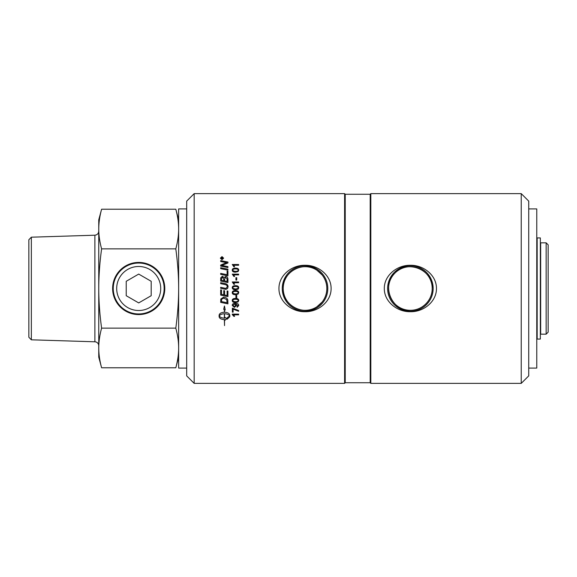 <?xml version="1.0" encoding="UTF-8"?>
<svg xmlns="http://www.w3.org/2000/svg" width="577" height="577" viewBox="0 0 577 577"><rect width="100%" height="100%" fill="white"/><g stroke="black" fill="none" stroke-linecap="round" stroke-linejoin="round"><path stroke-width="0.87" d="M322.132 302.045L316.787 306.87C303.04 316.42 282.514 305.082 283.213 288.5C282.514 271.918 303.04 260.58 316.787 270.13L322.132 274.955C325.219 278.965 326.791 283.48 326.842 288.5C326.791 293.52 325.219 298.035 322.132 302.045M326.842 288.5A21.818 21.818 0 0 1 294.119 307.39A21.818 21.818 0 0 1 294.119 269.61A21.818 21.818 0 0 1 326.842 288.5M410.384 310.318C391.653 311.364 381.123 285.557 394.964 273.072C407.42 259.261 433.219 269.711 432.202 288.5C432.382 300.307 422.162 310.505 410.384 310.318M232.257 274.147L238.618 274.147L238.618 274.904L233.663 274.904L234.601 276.455L233.851 276.448L232.257 274.14L238.618 274.14M233.663 274.919L234.601 276.448M232.257 281.958L238.618 281.958L238.618 282.737L233.663 282.737L234.601 284.288L233.851 284.288L232.257 281.958L238.618 281.958M233.663 282.737L234.601 284.288M233.231 288.5L235.495 289.005L237.746 288.5L238.092 287.735C238.265 286.964 237.399 286.538 235.495 286.473C233.584 286.538 232.719 286.964 232.899 287.743L233.353 288.601L232.899 287.743M237.746 288.5L238.092 287.735M238.589 288.5L238.077 289.178L235.495 289.805L232.401 288.5L232.257 287.735C232.214 286.387 233.288 285.694 235.495 285.673C237.645 285.673 238.719 286.358 238.727 287.735L238.077 289.178L235.495 289.805L233.476 289.495L232.401 288.5M232.257 287.735C232.214 286.38 233.288 285.694 235.495 285.673C237.645 285.673 238.719 286.358 238.727 287.735M233.353 293.52L235.495 293.924C237.407 293.859 238.265 293.433 238.092 292.654L238.092 292.654C238.265 291.883 237.399 291.464 235.495 291.392C233.584 291.457 232.719 291.883 232.899 292.662L233.353 293.52M238.092 292.654C238.265 291.883 237.399 291.464 235.495 291.399C233.584 291.457 232.719 291.883 232.899 292.669M238.727 292.654L238.077 294.097L235.495 294.717C233.332 294.717 232.257 294.032 232.257 292.654C232.214 291.306 233.288 290.62 235.495 290.599C237.645 290.592 238.719 291.284 238.727 292.654L238.077 294.09L235.495 294.724C233.332 294.724 232.257 294.032 232.257 292.654M238.618 311.27L233.115 309.106L233.115 312.135L232.365 312.121L232.365 308.147L238.618 310.505L238.618 311.284L233.115 309.121M233.115 312.135L232.365 312.135M220.681 260.609A2302.223 645.728 12.2 0 1 227.929 262.045L227.929 262.982A633.921 152.032 156.5 0 0 223.746 264.677L221.655 265.434L223.508 265.752A2299.713 529.643 12 0 1 227.929 266.646L227.929 267.548A2270.113 507.955 -167.9 0 0 220.681 266.076L220.681 265.081A587.357 136.042 -24.4 0 1 223.4 263.941L226.833 262.701L224.936 262.355A2292.132 628.425 -167.8 0 0 220.681 261.511L220.681 260.609A2303.608 646.132 12.2 0 1 227.929 262.059M221.655 265.434L223.508 265.737A2298.321 529.311 12.1 0 1 227.929 266.632M225.492 263.105L226.833 262.679M220.681 265.081A587.097 135.97 -24.4 0 1 223.4 263.927L225.492 263.09M227.107 271.053L227.929 271.226L227.929 275.849A2270.113 313.816 -168.1 0 0 220.681 274.356L220.681 273.397A2268.007 337.87 11.9 0 1 227.107 274.724L227.107 271.046L227.929 271.212M220.681 273.411A2269.377 338.079 11.9 0 1 227.107 274.731L227.107 274.724M227.576 288.5L225.946 289.337L224.641 289.135A2287.004 5.2 -168.3 0 1 221.604 288.5A2285.62 5.2 -168.2 0 1 220.681 288.312L220.681 287.339A2279.936 16.444 11.8 0 1 225.131 288.262L225.96 288.377L227.251 286.762C227.381 285.608 226.523 284.843 224.669 284.483A2263.874 103.535 -168.2 0 0 220.681 283.653L220.681 282.68A2266.283 125.699 11.8 0 1 224.936 283.574C226.977 283.927 228.016 284.973 228.052 286.711L227.576 288.5L225.946 289.337L224.641 289.135A2285.62 5.2 -168.2 0 1 221.604 288.5M220.681 282.68A2264.92 125.62 11.8 0 1 224.936 283.567C226.977 283.92 228.016 284.973 228.052 286.711M227.251 286.762L225.96 288.377L225.131 288.262A2278.559 16.43 11.8 0 0 220.681 287.339M224.374 313.744L224.374 313.758C221.792 313.852 220.097 314.58 219.289 315.936L219.289 315.951C220.097 317.3 221.792 318.028 224.374 318.129L224.374 313.758C221.792 313.866 220.097 314.602 219.289 315.951M224.374 309.618L223.696 309.33L224.453 306.012L225.21 310L224.532 309.705L224.532 312.251C227.735 312.453 229.487 313.434 229.79 315.201L229.79 316.701L227.237 319.182L227.237 317.703L229.617 315.951C228.809 314.602 227.114 313.866 224.532 313.758L224.532 318.129A9.275 8.814 180 0 0 224.98 318.115L224.98 317.415L226.891 318.547L224.98 320.285L224.98 319.593A9.275 8.763 0 0 1 224.532 319.608L224.532 325.608L224.374 319.608C221.171 319.42 219.419 318.446 219.116 316.701L219.116 315.201C219.419 313.434 221.171 312.453 224.374 312.251L224.374 309.633L223.703 309.322M219.116 316.679C219.419 318.425 221.171 319.398 224.374 319.586L224.374 319.608M224.98 319.571A9.282 8.77 180 0 1 224.532 319.586L224.532 319.608M224.98 320.264L226.891 318.526M224.532 313.744L224.532 313.758C227.114 313.852 228.809 314.58 229.617 315.936M224.532 309.69L225.203 309.986M227.237 319.16L229.79 316.679M226.703 299.586L223.602 298.136L221.626 299.225L221.503 301.583A2265.295 319.247 11.9 0 0 227.107 302.737L226.703 299.586L223.602 298.129L221.626 299.218L221.503 301.569M227.107 302.737L226.703 299.593M227.929 303.863A2270.113 342.32 -168.1 0 1 220.681 302.37L220.803 299.009L223.645 297.162C226.054 297.422 227.446 298.403 227.814 300.098L227.929 303.863A2271.483 342.536 -168.1 0 1 220.681 302.355M227.929 296.614A2271.483 172.646 -168.2 0 1 220.681 295.107L220.681 289.856L221.503 290.029L221.503 294.32A2240.671 139.959 11.9 0 0 223.768 294.789L223.768 290.584L224.59 290.758L224.59 294.962A2280.73 158.264 11.8 0 0 227.107 295.489L227.107 290.909L227.929 291.082L227.929 296.621A2270.113 172.537 -168.2 0 1 220.681 295.114M221.503 280.278L221.503 280.271A2223.83 183.291 12 0 1 223.782 280.754L223.782 279.21L222.462 277.169L221.503 278.655L221.503 280.271A2222.496 183.176 12 0 1 223.782 280.747M224.604 280.92L224.604 280.92A2299.59 173.807 11.7 0 1 227.107 281.439L227.064 278.821L225.643 277.422L224.604 279.001L224.604 280.92A2298.198 173.699 11.8 0 1 227.107 281.439M220.681 278.756L220.731 277.825L222.405 276.275L224.15 277.602L225.636 276.441C227.035 276.585 227.8 277.436 227.929 278.994L227.929 282.571A2270.113 156.569 -168.2 0 0 220.681 281.064L220.731 277.833L222.405 276.282L224.15 277.609L225.636 276.448C227.035 276.592 227.8 277.443 227.929 279.001M220.681 267.735A2271.483 469.649 12.1 0 1 227.929 269.214L227.929 270.151A2270.113 447.204 -168 0 0 220.681 268.666L220.681 267.721A2270.113 469.346 12.1 0 1 227.929 269.199M220.63 258.171L221.994 259.47L223.349 258.157L221.994 256.873L220.63 258.157L221.994 259.448L223.349 258.157M220.356 258.157L221.994 256.614L223.624 258.171L221.994 259.708L220.356 258.157L221.994 256.635L223.624 258.157M221.373 258.568L221.907 258.59L221.64 257.832L221.373 258.568L221.907 258.568M222.145 258.568L222.895 258.835L221.135 258.835L221.611 257.573L222.109 258.049L222.895 257.457L222.145 258.431L222.895 258.59M222.203 257.905L222.895 257.436M221.135 258.835L221.611 257.551L222.109 258.027M234.601 316.355L233.851 316.355L232.257 314.119L238.618 314.119L238.618 314.862L233.663 314.847L234.601 316.355L233.851 316.34L232.257 314.58M233.663 314.847L238.618 314.862M235.784 305.363L234.363 304.137L232.899 305.334L234.421 306.603L235.784 305.363L234.363 304.151L232.899 305.341M236.469 305.55L234.399 307.39L232.257 305.435C232.192 304.086 233.216 303.372 235.322 303.293C237.623 303.336 238.763 304.079 238.727 305.536L237.154 307.267L237.082 306.546L238.092 305.514L235.632 304.05L236.469 305.55L234.399 307.382L232.257 305.428M238.092 305.514L235.632 304.065M237.154 307.267L237.082 306.546M238.727 305.536L237.154 307.281M233.353 301.353L235.495 301.749C237.407 301.684 238.265 301.273 238.092 300.494C238.265 299.73 237.399 299.312 235.495 299.247C233.584 299.297 232.719 299.723 232.899 300.502L233.353 301.353M232.899 300.509C232.719 299.73 233.584 299.304 235.495 299.247L235.495 299.247C237.399 299.304 238.265 299.723 238.092 300.487L238.092 300.494M238.727 300.487L238.077 301.915L235.495 302.536C233.332 302.536 232.257 301.85 232.257 300.487M238.077 301.922L235.495 302.543C233.332 302.543 232.257 301.865 232.257 300.494C232.214 299.153 233.288 298.468 235.495 298.446C237.645 298.446 238.719 299.131 238.727 300.494L238.077 301.922M236.714 297.746L235.935 297.746M236.714 295.366L236.714 297.754L235.935 297.754L235.935 295.366L236.714 295.366M235.935 277.681L236.714 277.681L236.714 280.061L235.935 280.061L235.935 277.674L236.714 277.674M233.353 270.995L235.495 271.392C237.407 271.327 238.265 270.909 238.092 270.144L238.092 270.137C238.265 269.372 237.399 268.961 235.495 268.896C233.584 268.961 232.719 269.372 232.899 270.144L233.353 270.995L235.495 271.378C237.407 271.313 238.265 270.901 238.092 270.137M232.899 270.144L233.353 270.988M232.257 270.137C232.214 268.81 233.288 268.139 235.495 268.117C237.645 268.125 238.719 268.803 238.727 270.144L238.077 271.551L235.495 272.171C233.332 272.164 232.257 271.486 232.257 270.137C232.214 268.824 233.288 268.146 235.495 268.132C237.645 268.117 238.719 268.788 238.727 270.137M232.257 264.518L238.618 264.518M233.663 265.254L234.601 266.762L233.851 266.762L232.257 264.497L238.618 264.497L238.618 265.254L233.663 265.254L234.601 266.776M344.599 288.5L344.599 383.373L194.175 383.373L194.175 193.627L344.599 193.627L344.599 288.5M305.031 265.297C318.021 264.951 331.227 275.164 331.111 288.5C331.227 301.836 318.021 312.049 305.031 311.703C292.034 312.049 278.828 301.836 278.943 288.5C278.828 275.164 292.034 264.951 305.031 265.297M537.165 339.081L537.165 237.919L540.339 237.919L540.339 339.081L537.165 339.081M160.745 301.23A25.46 25.46 0 0 1 125.974 310.549A25.46 25.46 0 0 1 116.655 275.77A25.46 25.46 0 0 1 151.434 266.451A25.46 25.46 0 0 1 160.745 301.23M126.219 281.295L138.704 274.082L151.188 281.295L151.188 295.705L138.704 302.918L126.219 295.705L126.219 281.295M157.766 299.506A22.013 22.013 0 0 1 127.697 307.563A22.013 22.013 0 0 1 119.634 277.494A22.013 22.013 0 0 1 149.71 269.437A22.013 22.013 0 0 1 157.766 299.506M31.346 237.19L28.85 239.765L28.85 337.235L31.346 339.81L31.346 237.19L94.888 235.207L94.888 341.793A3.996 3.996 0 0 1 98.754 345.789M546.152 288.5L546.152 334.162L548.15 332.164L548.15 244.836L546.152 242.838L546.152 288.5M546.152 242.838L540.663 242.838L540.663 334.162L546.152 334.162M112.623 288.5A26.08 26.08 0 0 1 138.704 262.42A26.08 26.08 0 0 1 164.784 288.5A26.08 26.08 0 0 1 138.704 314.58A26.08 26.08 0 0 1 112.623 288.5M98.754 229.04L98.754 219.844L101.602 209.22C99.706 216.187 98.754 222.794 98.754 229.04C98.754 235.286 99.706 241.893 101.602 248.86C99.706 262.795 98.754 276.008 98.754 288.5L98.754 229.04M101.602 367.78L98.754 357.156L98.754 288.5C98.754 300.992 99.706 314.205 101.602 328.14C99.706 335.107 98.754 341.714 98.754 347.96C98.754 354.206 99.706 360.813 101.602 367.78L175.805 367.78C177.702 360.813 178.654 354.206 178.646 347.96C178.654 341.714 177.702 335.107 175.805 328.14C177.702 314.205 178.654 300.992 178.646 288.5C178.654 276.008 177.702 262.795 175.805 248.86C177.702 241.893 178.654 235.286 178.646 229.04C178.654 222.794 177.702 216.187 175.805 209.22L101.602 209.22M101.602 328.14L175.805 328.14M101.602 248.86L175.805 248.86M186.688 208.917L178.646 208.917L178.646 368.083L186.688 368.083M194.175 193.627L186.688 201.121L186.688 375.879L194.175 383.373M528.727 368.083L536.769 368.083L536.769 208.917L528.727 208.917M528.727 288.5L528.727 201.121L521.233 193.627L521.233 383.373L528.727 375.879L528.727 288.5M370.189 382.746L345.226 382.746L345.226 194.254L370.189 194.254L370.189 382.746L370.816 383.373L521.233 383.373M327.794 288.5A22.77 22.77 0 0 0 293.643 268.781A22.77 22.77 0 0 0 293.643 308.219A22.77 22.77 0 0 0 327.794 288.5M410.384 265.297C423.381 264.951 436.587 275.164 436.464 288.5C436.587 301.836 423.381 312.049 410.384 311.703C397.387 312.049 384.188 301.836 384.304 288.5C384.188 275.164 397.387 264.951 410.384 265.297M433.154 288.5A22.77 22.77 0 0 0 399.003 268.781A22.77 22.77 0 0 0 399.003 308.219A22.77 22.77 0 0 0 433.154 288.5M432.202 288.5A21.818 21.818 0 0 1 399.479 307.39A21.818 21.818 0 0 1 399.479 269.61A21.818 21.818 0 0 1 432.202 288.5M370.189 194.254L370.816 193.627L370.816 383.373M31.346 339.81L94.888 341.793M94.888 235.207C97.246 234.911 98.537 233.584 98.754 231.211M178.646 219.844L175.805 209.22M178.646 357.156L175.805 367.78M537.165 242.838L536.769 242.607M537.165 334.162L536.769 334.393M370.816 193.627L521.233 193.627M345.226 194.254L344.599 193.627M345.226 382.746L344.599 383.373"/></g></svg>
